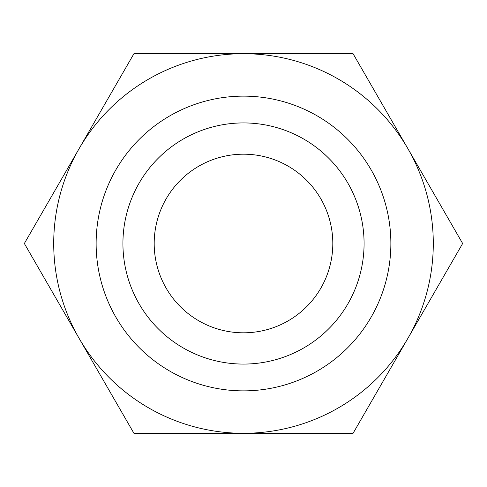 <?xml version="1.0" encoding="UTF-8"?>
<svg xmlns="http://www.w3.org/2000/svg" width="487" height="487" viewBox="0 0 487 487"><rect width="100%" height="100%" fill="white"/><g stroke="black" fill="none" stroke-linecap="round" stroke-linejoin="round"><path stroke-width="0.73" d="M243.5 390.866A147.366 147.366 0 0 1 96.134 243.5A147.366 147.366 0 0 1 243.5 96.134A147.366 147.366 0 0 1 390.866 243.5A147.366 147.366 0 0 1 243.5 390.866M243.5 122.925A120.575 120.575 0 0 0 122.925 243.5A120.575 120.575 0 0 0 243.5 364.075A120.575 120.575 0 0 0 364.075 243.5A120.575 120.575 0 0 0 243.5 122.925M243.5 332.81A89.31 89.31 0 0 1 154.19 243.5A89.31 89.31 0 0 1 243.5 154.19A89.31 89.31 0 0 1 332.81 243.5A89.31 89.31 0 0 1 243.5 332.81M407.863 338.392L462.65 243.5L407.863 148.608A189.79 189.79 0 0 1 243.5 433.29L353.075 433.29L407.863 338.392M243.5 53.71A189.79 189.79 0 0 1 407.863 148.608L353.075 53.71L133.925 53.71L79.138 148.608A189.79 189.79 0 0 1 243.5 53.71M79.138 338.392A189.79 189.79 0 0 1 79.138 148.608L24.35 243.5L133.925 433.29L243.5 433.29A189.79 189.79 0 0 1 79.138 338.392"/></g></svg>
